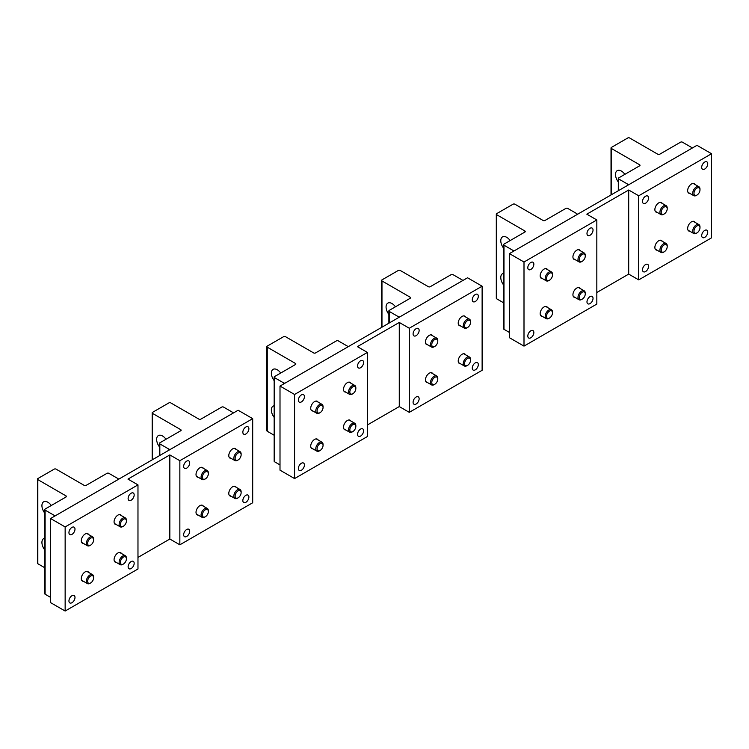 <?xml version="1.0" encoding="UTF-8"?>
<svg xmlns="http://www.w3.org/2000/svg" width="749" height="749" viewBox="0 0 749 749"><rect width="100%" height="100%" fill="white"/><g stroke="black" fill="none" stroke-linecap="round" stroke-linejoin="round"><path stroke-width="1.12" d="M465.588 316.958A5.468 3.155 120 0 0 465.485 316.78A5.468 3.155 120 0 0 464.829 316.144A5.468 3.155 120 0 0 459.774 318.643A5.468 3.155 120 0 0 458.697 324.991A5.468 3.155 120 0 0 459.352 325.628A5.468 3.155 120 0 0 460.438 325.881M482.122 370.296L482.122 286.193L409.282 328.24L409.282 412.343L482.122 370.296M413.457 332.041A4.279 2.472 -60 0 1 418.251 328.483A4.279 2.472 -60 0 1 418.766 332.331A4.279 2.472 -60 0 1 413.972 335.889A4.279 2.472 -60 0 1 413.457 332.041M477.946 298.158A4.279 2.472 -60 0 1 473.153 301.725A4.279 2.472 -60 0 1 472.638 297.877A4.279 2.472 -60 0 1 477.431 294.31A4.279 2.472 -60 0 1 477.946 298.158M418.766 400.659A4.279 2.472 -60 0 1 413.972 404.226A4.279 2.472 -60 0 1 413.457 400.378A4.279 2.472 -60 0 1 418.251 396.811A4.279 2.472 -60 0 1 418.766 400.659M477.946 366.495A4.279 2.472 -60 0 1 473.153 370.062A4.279 2.472 -60 0 1 472.638 366.214A4.279 2.472 -60 0 1 477.431 362.647A4.279 2.472 -60 0 1 477.946 366.495M427.66 344.802A5.468 3.155 -60 0 1 426.574 344.549A5.468 3.155 -60 0 1 425.919 343.913A5.468 3.155 -60 0 1 426.996 337.574A5.468 3.155 -60 0 1 432.051 335.065A5.468 3.155 -60 0 1 432.707 335.702A5.468 3.155 -60 0 1 432.819 335.88M460.438 363.724A5.468 3.155 -60 0 1 459.352 363.471A5.468 3.155 -60 0 1 458.697 362.834A5.468 3.155 -60 0 1 459.774 356.496A5.468 3.155 -60 0 1 464.829 353.996A5.468 3.155 -60 0 1 465.485 354.633A5.468 3.155 -60 0 1 465.588 354.801M427.66 382.645A5.468 3.155 -60 0 1 426.574 382.393A5.468 3.155 -60 0 1 425.919 381.756A5.468 3.155 -60 0 1 426.996 375.418A5.468 3.155 -60 0 1 432.051 372.918A5.468 3.155 -60 0 1 432.707 373.554A5.468 3.155 -60 0 1 432.819 373.732M409.282 328.24L399.273 322.463L399.273 406.567L367.403 424.964M409.282 412.343L399.273 406.567M399.273 322.463L357.395 346.637L367.403 352.423L367.403 436.527L294.572 478.574L294.572 394.47L367.403 352.423M350.878 383.188A5.468 3.155 120 0 0 350.775 383.011A5.468 3.155 120 0 0 350.111 382.374A5.468 3.155 120 0 0 345.055 384.874A5.468 3.155 120 0 0 343.978 391.221A5.468 3.155 120 0 0 344.643 391.858A5.468 3.155 120 0 0 345.729 392.111M298.739 398.271A4.279 2.472 -60 0 1 303.542 394.714A4.279 2.472 -60 0 1 304.057 398.562A4.279 2.472 -60 0 1 299.263 402.119A4.279 2.472 -60 0 1 298.739 398.271M363.228 364.389A4.279 2.472 -60 0 1 358.434 367.956A4.279 2.472 -60 0 1 357.919 364.108A4.279 2.472 -60 0 1 362.713 360.541A4.279 2.472 -60 0 1 363.228 364.389M304.057 466.889A4.279 2.472 -60 0 1 299.263 470.456A4.279 2.472 -60 0 1 298.739 466.608A4.279 2.472 -60 0 1 303.542 463.041A4.279 2.472 -60 0 1 304.057 466.889M363.228 432.725A4.279 2.472 -60 0 1 358.434 436.293A4.279 2.472 -60 0 1 357.919 432.445A4.279 2.472 -60 0 1 362.713 428.877A4.279 2.472 -60 0 1 363.228 432.725M312.951 411.032A5.468 3.155 -60 0 1 311.865 410.78A5.468 3.155 -60 0 1 311.2 410.143A5.468 3.155 -60 0 1 312.277 403.805A5.468 3.155 -60 0 1 317.333 401.295A5.468 3.155 -60 0 1 317.997 401.932A5.468 3.155 -60 0 1 318.1 402.11M345.729 429.954A5.468 3.155 -60 0 1 344.643 429.701A5.468 3.155 -60 0 1 343.978 429.065A5.468 3.155 -60 0 1 345.055 422.726A5.468 3.155 -60 0 1 350.111 420.226A5.468 3.155 -60 0 1 350.775 420.863A5.468 3.155 -60 0 1 350.878 421.032M312.951 448.876A5.468 3.155 -60 0 1 311.865 448.623A5.468 3.155 -60 0 1 311.2 447.986A5.468 3.155 -60 0 1 312.277 441.648A5.468 3.155 -60 0 1 317.333 439.148A5.468 3.155 -60 0 1 317.997 439.785A5.468 3.155 -60 0 1 318.1 439.953M294.572 478.574L280.004 470.166L280.004 386.063L467.554 277.785L482.122 286.193M280.004 386.063L294.572 394.47M695.016 184.497A5.468 3.155 120 0 0 694.913 184.32A5.468 3.155 120 0 0 694.257 183.683A5.468 3.155 120 0 0 689.202 186.183A5.468 3.155 120 0 0 688.125 192.53A5.468 3.155 120 0 0 688.78 193.167A5.468 3.155 120 0 0 689.866 193.42M711.55 237.836L711.55 153.732L638.719 195.779L638.719 279.883L711.55 237.836M642.885 199.58A4.279 2.472 -60 0 1 647.679 196.023A4.279 2.472 -60 0 1 648.203 199.871A4.279 2.472 -60 0 1 643.4 203.428A4.279 2.472 -60 0 1 642.885 199.58M707.374 165.698A4.279 2.472 -60 0 1 702.581 169.265A4.279 2.472 -60 0 1 702.066 165.417A4.279 2.472 -60 0 1 706.859 161.85A4.279 2.472 -60 0 1 707.374 165.698M648.203 268.198A4.279 2.472 -60 0 1 643.4 271.765A4.279 2.472 -60 0 1 642.885 267.917A4.279 2.472 -60 0 1 647.679 264.35A4.279 2.472 -60 0 1 648.203 268.198M707.374 234.034A4.279 2.472 -60 0 1 702.581 237.602A4.279 2.472 -60 0 1 702.066 233.754A4.279 2.472 -60 0 1 706.859 230.186A4.279 2.472 -60 0 1 707.374 234.034M657.098 212.342A5.468 3.155 -60 0 1 656.012 212.089A5.468 3.155 -60 0 1 655.347 211.452A5.468 3.155 -60 0 1 656.424 205.114A5.468 3.155 -60 0 1 661.479 202.605A5.468 3.155 -60 0 1 662.144 203.241A5.468 3.155 -60 0 1 662.247 203.419M689.866 231.263A5.468 3.155 -60 0 1 688.78 231.01A5.468 3.155 -60 0 1 688.125 230.374A5.468 3.155 -60 0 1 689.202 224.035A5.468 3.155 -60 0 1 694.257 221.535A5.468 3.155 -60 0 1 694.913 222.172A5.468 3.155 -60 0 1 695.016 222.341M657.098 250.185A5.468 3.155 -60 0 1 656.012 249.932A5.468 3.155 -60 0 1 655.347 249.295A5.468 3.155 -60 0 1 656.424 242.957A5.468 3.155 -60 0 1 661.479 240.457A5.468 3.155 -60 0 1 662.144 241.094A5.468 3.155 -60 0 1 662.247 241.272M638.719 195.779L628.701 190.003L628.701 274.106L596.831 292.503M638.719 279.883L628.701 274.106M628.701 190.003L586.823 214.177L596.831 219.963L596.831 304.066L524 346.113L524 262.01L596.831 219.963M580.306 250.728A5.468 3.155 120 0 0 580.203 250.55A5.468 3.155 120 0 0 579.539 249.913A5.468 3.155 120 0 0 574.483 252.413A5.468 3.155 120 0 0 573.406 258.761A5.468 3.155 120 0 0 574.071 259.397A5.468 3.155 120 0 0 575.157 259.65M528.176 265.811A4.279 2.472 -60 0 1 532.97 262.253A4.279 2.472 -60 0 1 533.485 266.101A4.279 2.472 -60 0 1 528.691 269.659A4.279 2.472 -60 0 1 528.176 265.811M592.665 231.928A4.279 2.472 -60 0 1 587.871 235.495A4.279 2.472 -60 0 1 587.347 231.647A4.279 2.472 -60 0 1 592.15 228.08A4.279 2.472 -60 0 1 592.665 231.928M533.485 334.428A4.279 2.472 -60 0 1 528.691 337.996A4.279 2.472 -60 0 1 528.176 334.148A4.279 2.472 -60 0 1 532.97 330.581A4.279 2.472 -60 0 1 533.485 334.428M592.665 300.265A4.279 2.472 -60 0 1 587.871 303.832A4.279 2.472 -60 0 1 587.347 299.984A4.279 2.472 -60 0 1 592.15 296.417A4.279 2.472 -60 0 1 592.665 300.265M542.379 278.572A5.468 3.155 -60 0 1 541.293 278.319A5.468 3.155 -60 0 1 540.638 277.682A5.468 3.155 -60 0 1 541.714 271.344A5.468 3.155 -60 0 1 546.77 268.835A5.468 3.155 -60 0 1 547.425 269.471A5.468 3.155 -60 0 1 547.528 269.649M575.157 297.493A5.468 3.155 -60 0 1 574.071 297.241A5.468 3.155 -60 0 1 573.406 296.604A5.468 3.155 -60 0 1 574.483 290.266A5.468 3.155 -60 0 1 579.539 287.766A5.468 3.155 -60 0 1 580.203 288.402A5.468 3.155 -60 0 1 580.306 288.571M542.379 316.415A5.468 3.155 -60 0 1 541.293 316.162A5.468 3.155 -60 0 1 540.638 315.526A5.468 3.155 -60 0 1 541.714 309.187A5.468 3.155 -60 0 1 546.77 306.687A5.468 3.155 -60 0 1 547.425 307.324A5.468 3.155 -60 0 1 547.528 307.502M524 346.113L509.432 337.705L509.432 253.602L696.982 145.325L711.55 153.732M509.432 253.602L524 262.01M662.771 246.131A4.251 2.453 120 0 0 661.292 250.887A4.251 2.453 120 0 0 664.204 251.814A4.251 2.453 120 0 0 665.646 250.559A4.251 2.453 120 0 0 667.209 246.618A4.251 2.453 120 0 0 662.771 246.131M667.209 246.618L667.209 245.878A5.149 2.977 120 0 0 666.142 243.519A5.149 2.977 120 0 0 661.826 245.298A5.149 2.977 120 0 0 660.993 252.441A5.149 2.977 120 0 0 663.567 252.188L664.204 251.814M236.684 454.287A4.251 2.453 120 0 0 235.214 459.034A4.251 2.453 120 0 0 238.126 459.97A4.251 2.453 120 0 0 239.568 458.716A4.251 2.453 120 0 0 241.131 454.765A4.251 2.453 120 0 0 236.684 454.287M241.131 454.765L241.131 454.025A5.149 2.977 120 0 0 240.064 451.675A5.149 2.977 120 0 0 235.738 453.445A5.149 2.977 120 0 0 234.914 460.588A5.149 2.977 120 0 0 237.489 460.335L238.126 459.97M351.393 388.057A4.251 2.453 120 0 0 349.923 392.804A4.251 2.453 120 0 0 352.835 393.74A4.251 2.453 120 0 0 354.277 392.485A4.251 2.453 120 0 0 355.841 388.534A4.251 2.453 120 0 0 351.393 388.057M355.841 388.534L355.841 387.795A5.149 2.977 120 0 0 354.773 385.445A5.149 2.977 120 0 0 350.457 387.214A5.149 2.977 120 0 0 349.624 394.358A5.149 2.977 120 0 0 352.199 394.105L352.835 393.74M466.112 321.827A4.251 2.453 120 0 0 464.642 326.573A4.251 2.453 120 0 0 467.554 327.51A4.251 2.453 120 0 0 468.996 326.255A4.251 2.453 120 0 0 470.559 322.304A4.251 2.453 120 0 0 466.112 321.827M470.559 322.304L470.559 321.564A5.149 2.977 120 0 0 469.492 319.214A5.149 2.977 120 0 0 465.166 320.984A5.149 2.977 120 0 0 464.343 328.128A5.149 2.977 120 0 0 466.917 327.875L467.554 327.51M580.831 255.596A4.251 2.453 120 0 0 579.361 260.343A4.251 2.453 120 0 0 582.273 261.279A4.251 2.453 120 0 0 583.705 260.025A4.251 2.453 120 0 0 585.269 256.074A4.251 2.453 120 0 0 580.831 255.596M585.269 256.074L585.269 255.334A5.149 2.977 120 0 0 584.201 252.984A5.149 2.977 120 0 0 579.885 254.763A5.149 2.977 120 0 0 579.052 261.897A5.149 2.977 120 0 0 581.627 261.644L582.273 261.279M695.54 189.366A4.251 2.453 120 0 0 694.07 194.122A4.251 2.453 120 0 0 696.982 195.049A4.251 2.453 120 0 0 698.424 193.794A4.251 2.453 120 0 0 699.987 189.843A4.251 2.453 120 0 0 695.54 189.366M699.987 189.843L699.987 189.104A5.149 2.977 120 0 0 698.92 186.754A5.149 2.977 120 0 0 694.604 188.533A5.149 2.977 120 0 0 693.771 195.667A5.149 2.977 120 0 0 696.345 195.414L696.982 195.049M236.684 492.13A4.251 2.453 120 0 0 235.214 496.887A4.251 2.453 120 0 0 238.126 497.813A4.251 2.453 120 0 0 239.568 496.559A4.251 2.453 120 0 0 241.131 492.608A4.251 2.453 120 0 0 236.684 492.13M241.131 492.608L241.131 491.878A5.149 2.977 120 0 0 240.064 489.518A5.149 2.977 120 0 0 235.738 491.297A5.149 2.977 120 0 0 234.914 498.441A5.149 2.977 120 0 0 237.489 498.179L238.126 497.813M351.393 425.9A4.251 2.453 120 0 0 349.923 430.656A4.251 2.453 120 0 0 352.835 431.583A4.251 2.453 120 0 0 354.277 430.329A4.251 2.453 120 0 0 355.841 426.378A4.251 2.453 120 0 0 351.393 425.9M355.841 426.378L355.841 425.647A5.149 2.977 120 0 0 354.773 423.288A5.149 2.977 120 0 0 350.457 425.067A5.149 2.977 120 0 0 349.624 432.21A5.149 2.977 120 0 0 352.199 431.948L352.835 431.583M466.112 359.67A4.251 2.453 120 0 0 464.642 364.426A4.251 2.453 120 0 0 467.554 365.353A4.251 2.453 120 0 0 468.996 364.098A4.251 2.453 120 0 0 470.559 360.147A4.251 2.453 120 0 0 466.112 359.67M470.559 360.147L470.559 359.417A5.149 2.977 120 0 0 469.492 357.058A5.149 2.977 120 0 0 465.166 358.837A5.149 2.977 120 0 0 464.343 365.98A5.149 2.977 120 0 0 466.917 365.718L467.554 365.353M580.831 293.439A4.251 2.453 120 0 0 579.361 298.196A4.251 2.453 120 0 0 582.273 299.123A4.251 2.453 120 0 0 583.705 297.868A4.251 2.453 120 0 0 585.269 293.917A4.251 2.453 120 0 0 580.831 293.439M585.269 293.917L585.269 293.187A5.149 2.977 120 0 0 584.201 290.827A5.149 2.977 120 0 0 579.885 292.606A5.149 2.977 120 0 0 579.052 299.75A5.149 2.977 120 0 0 581.627 299.488L582.273 299.123M695.54 227.209A4.251 2.453 120 0 0 694.07 231.965A4.251 2.453 120 0 0 696.982 232.892A4.251 2.453 120 0 0 698.424 231.638A4.251 2.453 120 0 0 699.987 227.687A4.251 2.453 120 0 0 695.54 227.209M699.987 227.687L699.987 226.956A5.149 2.977 120 0 0 698.92 224.597A5.149 2.977 120 0 0 694.604 226.376A5.149 2.977 120 0 0 693.771 233.519A5.149 2.977 120 0 0 696.345 233.267L696.982 232.892M203.906 473.209A4.251 2.453 120 0 0 202.436 477.965A4.251 2.453 120 0 0 205.348 478.892A4.251 2.453 120 0 0 206.79 477.637A4.251 2.453 120 0 0 208.353 473.686A4.251 2.453 120 0 0 203.906 473.209M208.353 473.686L208.353 472.947A5.149 2.977 120 0 0 207.286 470.597A5.149 2.977 120 0 0 202.96 472.376A5.149 2.977 120 0 0 202.136 479.51A5.149 2.977 120 0 0 204.711 479.257L205.348 478.892M318.625 406.979A4.251 2.453 120 0 0 317.155 411.735A4.251 2.453 120 0 0 320.066 412.662A4.251 2.453 120 0 0 321.499 411.407A4.251 2.453 120 0 0 323.062 407.456A4.251 2.453 120 0 0 318.625 406.979M323.062 407.456L323.062 406.726A5.149 2.977 120 0 0 322.004 404.366A5.149 2.977 120 0 0 317.679 406.145A5.149 2.977 120 0 0 316.846 413.279A5.149 2.977 120 0 0 319.43 413.027L320.066 412.662M433.334 340.748A4.251 2.453 120 0 0 431.864 345.504A4.251 2.453 120 0 0 434.776 346.431A4.251 2.453 120 0 0 436.218 345.177A4.251 2.453 120 0 0 437.781 341.226A4.251 2.453 120 0 0 433.334 340.748M437.781 341.226L437.781 340.495A5.149 2.977 120 0 0 436.714 338.136A5.149 2.977 120 0 0 432.398 339.915A5.149 2.977 120 0 0 431.564 347.059A5.149 2.977 120 0 0 434.139 346.796L434.776 346.431M548.053 274.518A4.251 2.453 120 0 0 546.583 279.274A4.251 2.453 120 0 0 549.494 280.201A4.251 2.453 120 0 0 550.936 278.946A4.251 2.453 120 0 0 552.5 274.995A4.251 2.453 120 0 0 548.053 274.518M552.5 274.995L552.5 274.265A5.149 2.977 120 0 0 551.433 271.906A5.149 2.977 120 0 0 547.107 273.685A5.149 2.977 120 0 0 546.283 280.828A5.149 2.977 120 0 0 548.858 280.566L549.494 280.201M662.771 208.288A4.251 2.453 120 0 0 661.292 213.044A4.251 2.453 120 0 0 664.204 213.971A4.251 2.453 120 0 0 665.646 212.716A4.251 2.453 120 0 0 667.209 208.765A4.251 2.453 120 0 0 662.771 208.288M667.209 208.765L667.209 208.035A5.149 2.977 120 0 0 666.142 205.675A5.149 2.977 120 0 0 661.826 207.454A5.149 2.977 120 0 0 660.993 214.598A5.149 2.977 120 0 0 663.567 214.336L664.204 213.971M203.906 511.052A4.251 2.453 120 0 0 202.436 515.808A4.251 2.453 120 0 0 205.348 516.735A4.251 2.453 120 0 0 206.79 515.481A4.251 2.453 120 0 0 208.353 511.53A4.251 2.453 120 0 0 203.906 511.052M208.353 511.53L208.353 510.799A5.149 2.977 120 0 0 207.286 508.44A5.149 2.977 120 0 0 202.96 510.219A5.149 2.977 120 0 0 202.136 517.362A5.149 2.977 120 0 0 204.711 517.11L205.348 516.735M318.625 444.822A4.251 2.453 120 0 0 317.155 449.578A4.251 2.453 120 0 0 320.066 450.505A4.251 2.453 120 0 0 321.499 449.25A4.251 2.453 120 0 0 323.062 445.299A4.251 2.453 120 0 0 318.625 444.822M323.062 445.299L323.062 444.569A5.149 2.977 120 0 0 322.004 442.21A5.149 2.977 120 0 0 317.679 443.988A5.149 2.977 120 0 0 316.846 451.132A5.149 2.977 120 0 0 319.43 450.879L320.066 450.505M433.334 378.591A4.251 2.453 120 0 0 431.864 383.348A4.251 2.453 120 0 0 434.776 384.274A4.251 2.453 120 0 0 436.218 383.02A4.251 2.453 120 0 0 437.781 379.069A4.251 2.453 120 0 0 433.334 378.591M437.781 379.069L437.781 378.339A5.149 2.977 120 0 0 436.714 375.979A5.149 2.977 120 0 0 432.398 377.758A5.149 2.977 120 0 0 431.564 384.902A5.149 2.977 120 0 0 434.139 384.649L434.776 384.274M548.053 312.361A4.251 2.453 120 0 0 546.583 317.117A4.251 2.453 120 0 0 549.494 318.044A4.251 2.453 120 0 0 550.936 316.79A4.251 2.453 120 0 0 552.5 312.839A4.251 2.453 120 0 0 548.053 312.361M552.5 312.839L552.5 312.108A5.149 2.977 120 0 0 551.433 309.749A5.149 2.977 120 0 0 547.107 311.528A5.149 2.977 120 0 0 546.283 318.671A5.149 2.977 120 0 0 548.858 318.419L549.494 318.044M121.965 520.518A4.251 2.453 120 0 0 120.495 525.264A4.251 2.453 120 0 0 123.407 526.201A4.251 2.453 120 0 0 124.849 524.946A4.251 2.453 120 0 0 126.412 520.995A4.251 2.453 120 0 0 121.965 520.518M126.412 520.995L126.412 520.255A5.149 2.977 120 0 0 125.345 517.905A5.149 2.977 120 0 0 121.029 519.675A5.149 2.977 120 0 0 120.196 526.819A5.149 2.977 120 0 0 122.77 526.566L123.407 526.201M89.197 539.439A4.251 2.453 120 0 0 87.717 544.195A4.251 2.453 120 0 0 90.629 545.122A4.251 2.453 120 0 0 92.071 543.868A4.251 2.453 120 0 0 93.634 539.917A4.251 2.453 120 0 0 89.197 539.439M93.634 539.917L93.634 539.177A5.149 2.977 120 0 0 92.567 536.827A5.149 2.977 120 0 0 88.251 538.606A5.149 2.977 120 0 0 87.418 545.74A5.149 2.977 120 0 0 89.992 545.487L90.629 545.122M121.965 558.361A4.251 2.453 120 0 0 120.495 563.117A4.251 2.453 120 0 0 123.407 564.044A4.251 2.453 120 0 0 124.849 562.789A4.251 2.453 120 0 0 126.412 558.838A4.251 2.453 120 0 0 121.965 558.361M126.412 558.838L126.412 558.108A5.149 2.977 120 0 0 125.345 555.749A5.149 2.977 120 0 0 121.029 557.528A5.149 2.977 120 0 0 120.196 564.671A5.149 2.977 120 0 0 122.77 564.409L123.407 564.044M89.197 577.282A4.251 2.453 120 0 0 87.717 582.039A4.251 2.453 120 0 0 90.629 582.965A4.251 2.453 120 0 0 92.071 581.711A4.251 2.453 120 0 0 93.634 577.76A4.251 2.453 120 0 0 89.197 577.282M93.634 577.76L93.634 577.03A5.149 2.977 120 0 0 92.567 574.67A5.149 2.977 120 0 0 88.251 576.449A5.149 2.977 120 0 0 87.418 583.593A5.149 2.977 120 0 0 89.992 583.34L90.629 582.965M236.16 449.419A5.468 3.155 120 0 0 236.057 449.241A5.468 3.155 120 0 0 235.392 448.604A5.468 3.155 120 0 0 230.346 451.104A5.468 3.155 120 0 0 229.269 457.452A5.468 3.155 120 0 0 229.924 458.088A5.468 3.155 120 0 0 231.01 458.341M252.694 502.757L252.694 418.654L179.854 460.701L179.854 544.804L252.694 502.757M184.029 464.502A4.279 2.472 -60 0 1 188.823 460.944A4.279 2.472 -60 0 1 189.338 464.792A4.279 2.472 -60 0 1 184.544 468.35A4.279 2.472 -60 0 1 184.029 464.502M248.518 430.619A4.279 2.472 -60 0 1 243.725 434.186A4.279 2.472 -60 0 1 243.21 430.338A4.279 2.472 -60 0 1 248.003 426.771A4.279 2.472 -60 0 1 248.518 430.619M189.338 533.119A4.279 2.472 -60 0 1 184.544 536.687A4.279 2.472 -60 0 1 184.029 532.839A4.279 2.472 -60 0 1 188.823 529.271A4.279 2.472 -60 0 1 189.338 533.119M248.518 498.956A4.279 2.472 -60 0 1 243.725 502.523A4.279 2.472 -60 0 1 243.21 498.675A4.279 2.472 -60 0 1 248.003 495.108A4.279 2.472 -60 0 1 248.518 498.956M198.232 477.263A5.468 3.155 -60 0 1 197.146 477.01A5.468 3.155 -60 0 1 196.491 476.373A5.468 3.155 -60 0 1 197.567 470.035A5.468 3.155 -60 0 1 202.623 467.526A5.468 3.155 -60 0 1 203.279 468.162A5.468 3.155 -60 0 1 203.382 468.34M231.01 496.184A5.468 3.155 -60 0 1 229.924 495.932A5.468 3.155 -60 0 1 229.269 495.295A5.468 3.155 -60 0 1 230.346 488.957A5.468 3.155 -60 0 1 235.392 486.457A5.468 3.155 -60 0 1 236.057 487.093A5.468 3.155 -60 0 1 236.16 487.262M198.232 515.106A5.468 3.155 -60 0 1 197.146 514.853A5.468 3.155 -60 0 1 196.491 514.217A5.468 3.155 -60 0 1 197.567 507.878A5.468 3.155 -60 0 1 202.623 505.378A5.468 3.155 -60 0 1 203.279 506.015A5.468 3.155 -60 0 1 203.382 506.184M179.854 460.701L169.836 454.924L169.836 539.027L137.975 557.425M179.854 544.804L169.836 539.027M169.836 454.924L127.957 479.098L137.975 484.884L137.975 568.987L65.144 611.034L65.144 526.931L137.975 484.884M121.441 515.649A5.468 3.155 120 0 0 121.338 515.471A5.468 3.155 120 0 0 120.683 514.835A5.468 3.155 120 0 0 115.627 517.334A5.468 3.155 120 0 0 114.55 523.682A5.468 3.155 120 0 0 115.206 524.319A5.468 3.155 120 0 0 116.292 524.572M69.311 530.732A4.279 2.472 -60 0 1 74.104 527.174A4.279 2.472 -60 0 1 74.628 531.022A4.279 2.472 -60 0 1 69.826 534.58A4.279 2.472 -60 0 1 69.311 530.732M133.799 496.849A4.279 2.472 -60 0 1 129.006 500.416A4.279 2.472 -60 0 1 128.491 496.568A4.279 2.472 -60 0 1 133.285 493.001A4.279 2.472 -60 0 1 133.799 496.849M74.628 599.35A4.279 2.472 -60 0 1 69.826 602.917A4.279 2.472 -60 0 1 69.311 599.069A4.279 2.472 -60 0 1 74.104 595.502A4.279 2.472 -60 0 1 74.628 599.35M133.799 565.186A4.279 2.472 -60 0 1 129.006 568.753A4.279 2.472 -60 0 1 128.491 564.905A4.279 2.472 -60 0 1 133.285 561.338A4.279 2.472 -60 0 1 133.799 565.186M83.523 543.493A5.468 3.155 -60 0 1 82.437 543.24A5.468 3.155 -60 0 1 81.772 542.604A5.468 3.155 -60 0 1 82.849 536.256A5.468 3.155 -60 0 1 87.905 533.756A5.468 3.155 -60 0 1 88.569 534.393A5.468 3.155 -60 0 1 88.672 534.571M116.292 562.415A5.468 3.155 -60 0 1 115.206 562.162A5.468 3.155 -60 0 1 114.55 561.525A5.468 3.155 -60 0 1 115.627 555.187A5.468 3.155 -60 0 1 120.683 552.687A5.468 3.155 -60 0 1 121.338 553.314A5.468 3.155 -60 0 1 121.441 553.492M83.523 581.336A5.468 3.155 -60 0 1 82.437 581.084A5.468 3.155 -60 0 1 81.772 580.447A5.468 3.155 -60 0 1 82.849 574.109A5.468 3.155 -60 0 1 87.905 571.609A5.468 3.155 -60 0 1 88.569 572.245A5.468 3.155 -60 0 1 88.672 572.414M65.144 611.034L50.576 602.627L50.576 518.523L238.126 410.246L252.694 418.654M50.576 518.523L65.144 526.931M611.025 147.946A1.292 0.74 180 0 0 611.399 148.48L639.627 164.771A1.292 0.74 180 0 1 640.002 165.295A1.292 0.74 180 0 1 639.627 165.819L618.683 177.916A1.292 0.74 180 0 0 618.309 178.44A1.292 0.74 180 0 0 618.683 178.964L627.793 184.217A1.292 0.74 180 0 0 629.609 184.217L691.524 148.48A1.292 0.74 180 0 0 691.898 147.946A1.292 0.74 180 0 0 691.524 147.422L682.414 142.17A1.292 0.74 180 0 0 680.598 142.17L659.654 154.257A1.292 0.74 180 0 1 657.837 154.257L629.609 137.966A1.292 0.74 180 0 0 627.793 137.966L611.399 147.422A1.292 0.74 180 0 0 611.025 147.946L611.025 194.946M624.863 174.348A8.37 4.831 -120 0 0 617.232 170.66A8.37 4.831 -120 0 0 616.221 171.633A8.37 4.831 -120 0 0 618.309 181.932M503.59 284.957A8.37 4.831 60 0 1 501.512 274.658A8.37 4.831 60 0 1 502.513 273.685A8.37 4.831 60 0 1 503.59 273.329M496.306 214.177A1.292 0.74 180 0 0 496.69 214.71L524.909 231.001A1.292 0.74 180 0 1 525.283 231.525A1.292 0.74 180 0 1 524.909 232.05L503.974 244.146A1.292 0.74 180 0 0 503.59 244.67A1.292 0.74 180 0 0 503.974 245.195L513.074 250.447A1.292 0.74 180 0 0 514.9 250.447L576.805 214.71A1.292 0.74 180 0 0 577.179 214.177A1.292 0.74 180 0 0 576.805 213.652L567.705 208.4A1.292 0.74 180 0 0 565.879 208.4L544.944 220.487A1.292 0.74 180 0 1 543.119 220.487L514.9 204.196A1.292 0.74 180 0 0 513.074 204.196L496.69 213.652A1.292 0.74 180 0 0 496.306 214.177L496.306 298.28A1.292 0.74 180 0 0 496.69 298.814L503.59 302.793M510.144 240.579A8.37 4.831 -120 0 0 502.513 236.89A8.37 4.831 -120 0 0 501.512 237.864A8.37 4.831 -120 0 0 503.59 248.162M509.432 332.453L503.974 329.298A1.292 0.74 180 0 1 503.59 328.774L503.59 244.67M381.597 280.407A1.292 0.74 180 0 0 381.971 280.941L410.199 297.231A1.292 0.74 180 0 1 410.574 297.756A1.292 0.74 180 0 1 410.199 298.28L389.255 310.376A1.292 0.74 180 0 0 388.881 310.901A1.292 0.74 180 0 0 389.255 311.425L398.356 316.677A1.292 0.74 180 0 0 400.181 316.677L462.086 280.941A1.292 0.74 180 0 0 462.47 280.407A1.292 0.74 180 0 0 462.086 279.883L452.986 274.63A1.292 0.74 180 0 0 451.17 274.63L430.226 286.717A1.292 0.74 180 0 1 428.4 286.717L400.181 270.426A1.292 0.74 180 0 0 398.356 270.426L381.971 279.883A1.292 0.74 180 0 0 381.597 280.407L381.597 327.407M395.435 306.809A8.37 4.831 -120 0 0 387.804 303.12A8.37 4.831 -120 0 0 386.793 304.094A8.37 4.831 -120 0 0 388.881 314.393M274.162 417.418A8.37 4.831 60 0 1 272.074 407.119A8.37 4.831 60 0 1 273.085 406.145A8.37 4.831 60 0 1 274.162 405.789M266.878 346.637A1.292 0.74 180 0 0 267.253 347.171L295.481 363.462A1.292 0.74 180 0 1 295.855 363.986A1.292 0.74 180 0 1 295.481 364.51L274.537 376.607A1.292 0.74 180 0 0 274.162 377.131A1.292 0.74 180 0 0 274.537 377.655L283.646 382.908A1.292 0.74 180 0 0 285.463 382.908L347.377 347.171A1.292 0.74 180 0 0 347.751 346.637A1.292 0.74 180 0 0 347.377 346.113L338.267 340.861A1.292 0.74 180 0 0 336.451 340.861L315.507 352.948A1.292 0.74 180 0 1 313.691 352.948L285.463 336.657A1.292 0.74 180 0 0 283.646 336.657L267.253 346.113A1.292 0.74 180 0 0 266.878 346.637L266.878 430.741A1.292 0.74 180 0 0 267.253 431.265L274.162 435.253M280.716 373.039A8.37 4.831 -120 0 0 273.085 369.351A8.37 4.831 -120 0 0 272.074 370.324A8.37 4.831 -120 0 0 274.162 380.623M280.004 464.914L274.537 461.759A1.292 0.74 180 0 1 274.162 461.234L274.162 377.131M152.169 412.868A1.292 0.74 180 0 0 152.543 413.392L180.762 429.692A1.292 0.74 180 0 1 181.146 430.216A1.292 0.74 180 0 1 180.762 430.741L159.827 442.828A1.292 0.74 180 0 0 159.453 443.361A1.292 0.74 180 0 0 159.827 443.885L168.928 449.138A1.292 0.74 180 0 0 170.753 449.138L232.658 413.392A1.292 0.74 180 0 0 233.042 412.868A1.292 0.74 180 0 0 232.658 412.343L223.558 407.091A1.292 0.74 180 0 0 221.732 407.091L200.798 419.178A1.292 0.74 180 0 1 198.972 419.178L170.753 402.887A1.292 0.74 180 0 0 168.928 402.887L152.543 412.343A1.292 0.74 180 0 0 152.169 412.868L152.169 459.867M166.006 439.27A8.37 4.831 -120 0 0 158.376 435.581A8.37 4.831 -120 0 0 157.365 436.555A8.37 4.831 -120 0 0 159.453 446.853M44.734 549.878A8.37 4.831 60 0 1 42.646 539.58A8.37 4.831 60 0 1 43.657 538.606A8.37 4.831 60 0 1 44.734 538.25M37.45 479.098A1.292 0.74 180 0 0 37.825 479.622L66.052 495.922A1.292 0.74 180 0 1 66.427 496.447A1.292 0.74 180 0 1 66.052 496.971L45.109 509.058A1.292 0.74 180 0 0 44.734 509.592A1.292 0.74 180 0 0 45.109 510.116L54.218 515.368A1.292 0.74 180 0 0 56.035 515.368L117.949 479.622A1.292 0.74 180 0 0 118.323 479.098A1.292 0.74 180 0 0 117.949 478.574L108.839 473.321A1.292 0.74 180 0 0 107.023 473.321L86.079 485.408A1.292 0.74 180 0 1 84.263 485.408L56.035 469.117A1.292 0.74 180 0 0 54.218 469.117L37.825 478.574A1.292 0.74 180 0 0 37.45 479.098L37.45 563.201A1.292 0.74 180 0 0 37.825 563.725L44.734 567.714M51.288 505.5A8.37 4.831 -120 0 0 43.657 501.811A8.37 4.831 -120 0 0 42.646 502.785A8.37 4.831 -120 0 0 44.734 513.084M50.576 597.374L45.109 594.219A1.292 0.74 180 0 1 44.734 593.695L44.734 509.592M639.627 164.771L639.627 165.819M611.399 148.48L611.399 194.731M618.683 178.964L618.683 190.527M627.793 184.217L627.793 185.275M524.909 231.001L524.909 232.05M496.69 214.71L496.69 298.814M503.974 245.195L503.974 329.298M513.074 250.447L513.074 251.505M410.199 297.231L410.199 298.28M381.971 280.941L381.971 327.191M389.255 311.425L389.255 322.988M398.356 316.677L398.356 317.735M295.481 363.462L295.481 364.51M267.253 347.171L267.253 431.265M274.537 377.655L274.537 461.759M283.646 382.908L283.646 383.965M180.762 429.692L180.762 430.741M152.543 413.392L152.543 459.652M159.827 443.885L159.827 455.448M168.928 449.138L168.928 450.186M66.052 495.922L66.052 496.971M37.825 479.622L37.825 563.725M45.109 510.116L45.109 594.219M54.218 515.368L54.218 516.417M660.393 240.204L666.142 243.519M655.244 249.117L660.993 252.441M234.315 448.351L240.064 451.675M229.157 457.274L234.914 460.588M349.025 382.121L354.773 385.445M343.875 391.044L349.624 394.358M463.743 315.891L469.492 319.214M458.594 324.813L464.343 328.128M578.453 249.66L584.201 252.984M573.303 258.583L579.052 261.897M693.171 183.43L698.92 186.754M688.022 192.353L693.771 195.667M234.315 486.195L240.064 489.518M229.157 495.117L234.914 498.441M349.025 419.964L354.773 423.288M343.875 428.887L349.624 432.21M463.743 353.734L469.492 357.058M458.594 362.656L464.343 365.98M578.453 287.504L584.201 290.827M573.303 296.426L579.052 299.75M693.171 221.273L698.92 224.597M688.022 230.196L693.771 233.519M201.537 467.273L207.286 470.597M196.388 476.195L202.136 479.51M316.247 401.043L322.004 404.366M311.097 409.965L316.846 413.279M430.965 334.812L436.714 338.136M425.816 343.735L431.564 347.059M545.684 268.582L551.433 271.906M540.535 277.505L546.283 280.828M660.393 202.352L666.142 205.675M655.244 211.274L660.993 214.598M201.537 505.116L207.286 508.44M196.388 514.039L202.136 517.362M316.247 438.886L322.004 442.21M311.097 447.808L316.846 451.132M430.965 372.656L436.714 375.979M425.816 381.578L431.564 384.902M545.684 306.435L551.433 309.749M540.535 315.348L546.283 318.671M119.597 514.582L125.345 517.905M114.447 523.504L120.196 526.819M86.818 533.503L92.567 536.827M81.669 542.426L87.418 545.74M119.597 552.425L125.345 555.749M114.447 561.347L120.196 564.671M86.818 571.347L92.567 574.67M81.669 580.269L87.418 583.593M618.309 178.44L618.309 190.742M388.881 310.901L388.881 323.203M159.453 443.361L159.453 455.664"/></g></svg>
